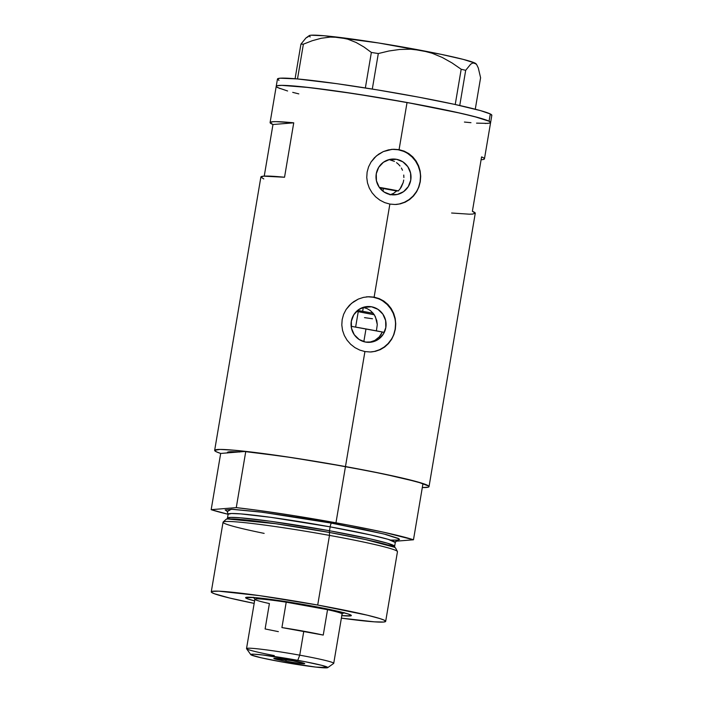 <?xml version="1.0" encoding="UTF-8"?>
<svg xmlns="http://www.w3.org/2000/svg" width="703" height="703" viewBox="0 0 703 703"><rect width="100%" height="100%" fill="white"/><g stroke="black" fill="none" stroke-linecap="round" stroke-linejoin="round"><path stroke-width="1.05" d="M363.293 307.448L362.643 311.315L363.293 307.448L367.098 308.617L370.481 310.638L373.293 313.397L375.42 316.754L377.283 324.575L376.395 330.858L377.283 324.575L376.764 320.533L374.444 315.006L370.481 310.638L367.098 308.617L363.293 307.448L371.553 306.78A17.927 17.496 -94.7 0 1 370.024 342.299A17.927 17.496 -94.7 0 1 365.578 342.08L359.207 339.54L354.259 334.698L351.491 328.292L351.324 321.297L353.776 314.786L358.486 309.733L364.725 306.921L371.553 306.78L377.924 309.32L382.871 314.162L385.639 320.559L385.806 327.554L383.355 334.074L378.645 339.118L372.405 341.93L365.578 342.08A17.927 17.496 -94.7 0 1 367.107 306.561A17.927 17.496 -94.7 0 1 371.553 306.78L363.02 307.404M389.84 159.845L394.462 161.4L389.84 159.845L396.492 159.3A17.927 17.496 -94.7 0 1 394.963 194.819A17.927 17.496 -94.7 0 1 390.525 194.599L384.154 192.06L379.207 187.218L376.439 180.812L376.263 173.826L378.724 167.305L383.425 162.261L389.664 159.449L396.492 159.3L402.863 161.839L407.81 166.681L410.578 173.087L410.754 180.082L408.294 186.594L403.592 191.647L397.344 194.45L390.525 194.599A17.927 17.496 -94.7 0 1 392.054 159.08A17.927 17.496 -94.7 0 1 396.492 159.3L388.75 159.678M396.211 204.459A27.637 26.969 85.3 0 0 420.464 178.044A27.637 26.969 85.3 0 0 398.109 149.739L404.172 151.136L408.795 153.597L412.846 156.962L416.132 161.066L418.584 165.794L420.122 170.952L420.693 176.33L420.271 181.769L418.891 186.98L416.589 191.822L413.469 196.058L409.629 199.547L405.183 202.192L400.315 203.852L395.13 204.503L389.866 204.081L374.128 297.141L379.225 298.617L383.856 301.077L387.898 304.443L391.184 308.547L393.645 313.266L395.183 318.424L395.745 323.811L395.332 329.25L393.944 334.461L391.65 339.294L388.522 343.53L384.69 347.027L380.244 349.663L375.367 351.333L370.182 351.983L364.927 351.562L359.769 350.085L354.945 347.625L350.674 344.294L347.08 340.199L344.329 335.498L342.546 330.384L341.807 324.988L342.168 319.584L343.618 314.338L346.087 309.505L351.438 303.388L358.328 299.074L363.477 297.378L368.811 296.728L374.128 297.141L389.866 204.081L384.717 202.613L379.884 200.144L375.613 196.814L372.028 192.719L369.277 188.026L367.493 182.903L366.755 177.507L367.115 172.103L368.565 166.866L371.035 162.024L374.4 157.771L378.548 154.247L383.267 151.602L388.416 149.897L393.75 149.247L399.076 149.66L407.046 102.497L461.15 113.359L479.226 117.867L489.051 121.206A108.71 5.976 9.6 0 1 490.597 122.559A108.71 5.976 -170.4 0 0 407.046 102.497L399.076 149.66L404.172 151.136L408.795 153.597L412.846 156.962L416.132 161.066L418.584 165.794L420.122 170.952L420.693 176.33L420.271 181.769L418.891 186.98L416.589 191.822L413.469 196.058L409.629 199.547L405.183 202.192L400.315 203.852L395.13 204.503L389.866 204.081L384.717 202.613L379.884 200.144L375.613 196.814L372.028 192.719L369.277 188.026L367.493 182.903L366.755 177.507L367.115 172.103L368.565 166.866L371.035 162.024L376.386 155.917L383.267 151.602L392.177 149.326L398.109 149.739A27.637 26.969 85.3 0 0 391.712 149.37M371.272 351.931A27.637 26.969 85.3 0 0 395.525 325.515A27.637 26.969 85.3 0 0 373.17 297.22L379.225 298.617L383.856 301.077L387.898 304.443L391.184 308.547L393.645 313.266L395.183 318.424L395.745 323.811L395.332 329.25L393.944 334.461L391.65 339.294L388.522 343.53L384.69 347.027L380.244 349.663L375.367 351.333L370.182 351.983L364.927 351.562L345.472 466.564L364.927 351.562L359.769 350.085L354.945 347.625L350.674 344.294L347.08 340.199L344.329 335.498L342.546 330.384L341.807 324.988L342.168 319.584L343.618 314.338L346.087 309.505L349.461 305.251L353.609 301.728L358.328 299.074L363.477 297.378L368.811 296.728L373.17 297.22A27.637 26.969 85.3 0 0 366.773 296.851M239.705 452.003L229.688 451.774L227.684 452.178L227.508 452.89A95.81 5.272 9.6 0 1 227.368 452.512A95.81 5.272 9.6 0 1 238.95 451.959L245.778 451.396L236.27 507.628A108.71 5.976 9.6 0 1 335.964 522.804L345.472 466.564A108.71 5.976 9.6 0 1 429.023 486.625A108.71 5.976 9.6 0 1 422.31 487.548L428.206 487.179L428.988 486.722L428.751 486.081L417.652 481.933L383.68 473.971L345.472 466.564A108.71 5.976 -170.4 0 0 245.778 451.396L220.68 453.444A108.71 5.976 9.6 0 1 214.652 450.368A108.71 5.976 9.6 0 1 345.472 466.564L335.964 522.804A108.71 5.976 9.6 0 1 413.478 539.781L422.986 483.541A108.71 5.976 -170.4 0 0 345.472 466.564L291.877 457.618L245.778 451.396L236.27 507.628L211.172 509.675L220.68 453.444L216.199 451.713L214.679 450.272L220.101 449.428L234.284 450.236L283.397 456.352L324.619 462.899L370.868 471.37L402.67 478.145L422.986 483.541L413.478 539.781L383.645 532.224L348.952 525.203L295.576 515.914L257.579 510.281L236.27 507.628L211.172 509.675L228.132 514.28A108.71 5.976 9.6 0 1 211.172 509.675L220.68 453.444L238.95 451.959L229.688 451.774L227.394 452.433L227.605 452.996M429.023 486.625L475.263 213.255A108.71 5.976 -170.4 0 0 472.381 211.313L481.581 156.892A108.71 5.976 9.6 0 1 484.464 158.834A108.71 5.976 9.6 0 1 481.107 159.722L481.827 159.669M396.659 190.996L398.293 190.864L399.919 189.072L398.293 190.864L396.659 190.996L393.583 193.325L396.659 190.996A66.328 3.647 -170.4 0 0 383.416 188.509L382.959 191.207L383.416 188.509A66.328 3.647 -170.4 0 0 379.646 187.833L396.659 190.996M484.464 158.834L491.828 115.301A108.71 5.976 -170.4 0 0 490.299 113.965L489.068 121.215L474.112 116.487L453.62 111.68L417.274 104.387L375.78 97.093L335.445 90.915L302.413 86.794L281.71 85.362L277.061 85.74L276.261 86.197L276.49 86.829L276.253 86.197L277.044 85.74L281.683 85.362L309.61 87.585L354.971 93.789L407.046 102.497A108.71 5.976 -170.4 0 0 276.226 86.293A108.71 5.976 9.6 0 1 374.84 96.935A108.71 5.976 9.6 0 1 489.068 121.215L490.571 122.647M263.766 178.931L260.883 177.086L263.52 176.163L284.539 177.244L293.74 122.823L276.077 121.645L272.72 121.742L270.084 122.665L272.975 124.519L293.74 122.823L272.975 124.519L264.24 176.11L272.975 124.519A108.71 5.976 9.6 0 1 270.093 122.577A108.71 5.976 9.6 0 1 293.74 122.823L284.539 177.244A108.71 5.976 -170.4 0 0 260.883 176.998L214.652 450.368M489.78 123.113L485.149 123.491M470.966 122.682L464.419 122.058M292.72 92.365L298.81 93.886M287.597 90.986L277.773 87.638A108.71 5.976 9.6 0 1 276.226 86.293L270.093 122.577M401.299 187.068L399.919 189.072L403.214 182.508L401.299 187.068M403.715 180.047L403.214 182.508L403.715 180.047M403.742 175.038L403.891 177.543L403.742 175.038M402.494 170.24L401.404 168.017L402.494 170.24M400.033 166.005L398.399 164.194L400.033 166.005M396.527 162.657L398.399 164.194L396.527 162.657M372.221 341.596L369.462 342.291L374.813 340.445L372.221 341.596M377.177 338.855L374.813 340.445L379.251 336.895L377.177 338.855M380.991 334.575L379.251 336.895L382.353 331.992L380.991 334.575M451.607 213.009L469.27 214.187L472.627 214.09L475.263 213.167L472.381 211.313L481.581 156.892L483.717 157.929L484.464 158.746L483.84 159.326M374.488 351.412L379.506 349.734L384.102 347.08L388.109 343.556L391.36 339.294M393.742 334.461L395.148 329.25L395.534 323.846M394.884 318.468L393.223 313.318L390.613 308.599L387.16 304.478L382.986 301.13M378.267 298.678L373.17 297.22L367.889 296.798M399.427 203.932L404.453 202.253L409.049 199.599L413.056 196.075L416.308 191.814M418.68 186.989L420.086 181.769L420.473 176.374M419.832 170.996L418.171 165.846L415.561 161.119L412.099 157.006L407.933 153.658M403.206 151.207L398.109 149.739L392.836 149.326M390.051 194.863L393.583 193.325M308.169 36.732L305.902 38.024L300.937 44.14L295.084 78.736L300.937 44.14L303.38 44.175L312.255 40.721L321.183 38.278L330.19 37.083L339.224 37.364L347.844 39.201L356.096 42.479L363.961 46.996L371.36 52.444L365.358 87.954L371.36 52.444L378.311 53.551L388.961 50.985L399.717 49.456L410.622 49.201L421.598 50.458L432.143 53.252L442.284 57.47L451.994 62.91L461.186 69.254L455.228 104.51L461.186 69.254L465.694 70.318L470.667 64.201L472.934 62.91L474.991 63.094L476.801 64.852L478.312 68.024L480.597 77.761L475.272 109.211L480.597 77.761L478.312 68.024L476.801 64.852L474.991 63.094A84.755 4.657 -170.4 0 0 421.598 50.458L432.143 53.252L442.284 57.47L451.994 62.91L461.186 69.254L465.694 70.318L470.667 64.201L472.934 62.91L476.133 63.903M297.501 78.947L303.38 44.175L312.255 40.721L321.183 38.278L330.19 37.083L339.224 37.364L347.844 39.201L356.096 42.479L363.961 46.996L371.36 52.444L378.311 53.551L388.961 50.985L399.717 49.456L410.622 49.201L421.598 50.458A84.755 4.657 -170.4 0 0 339.224 37.364A84.755 4.657 -170.4 0 0 309.215 35.642L305.902 38.024L300.937 44.14L303.38 44.175L297.501 78.947M372.3 89.07L378.311 53.551L372.3 89.07M459.744 105.503L465.694 70.318L459.744 105.503M476.801 64.852L476.107 63.868A84.755 4.657 -170.4 0 0 474.991 63.094L463.33 59.412L440.895 54.289L378.522 42.971L324.399 35.774L311.121 35.22L309.399 35.537L309.109 36.108L310.243 36.916M490.571 122.656L489.068 121.215L490.299 113.965A108.71 5.976 -170.4 0 0 376.061 89.685A108.71 5.976 -170.4 0 0 277.457 79.044L276.226 86.293M276.49 86.829L280.04 88.596M476.555 123.13L487.944 123.394M491.792 115.397L490.299 113.965L480.5 110.617L454.841 104.422L418.505 97.128L377.001 89.835L336.667 83.657L297.149 78.912L280.11 78.2L277.483 78.938L278.986 80.379M398.601 190.926L379.295 187.35A73.701 4.051 9.6 0 1 398.293 190.864M341.799 615.626A53.621 2.953 9.6 0 0 351.289 615.38L351.289 615.38A53.621 2.953 9.6 0 0 310.128 605.661L279.522 600.626L255.294 597.603L245.619 597.62L247.5 598.807L254.591 600.88A53.621 2.953 9.6 0 1 245.716 597.524A53.621 2.953 9.6 0 1 310.128 605.661L333.064 610.186L347.827 613.86L351.21 615.283L350.938 615.828L341.658 615.617M382.353 331.992A95.81 5.272 -170.4 0 0 365.982 328.934L363.829 341.667L365.982 328.934A95.81 5.272 -170.4 0 0 351.166 326.315L383.566 332.229M385.675 621.364L397.459 551.714A88.446 4.859 -170.4 0 0 329.487 535.396A88.446 4.859 9.6 0 1 397.415 551.504L395.631 548.138A86.118 4.736 -170.4 0 0 329.479 532.461L329.487 535.396L317.703 605.046A88.446 4.859 9.6 0 1 385.675 621.364A88.446 4.859 9.6 0 1 341.377 618.139L374.295 621.83L383.539 622.041L385.657 621.434L384.418 620.266L379.884 618.57L367.3 615.187L317.703 605.046L329.487 535.396A88.446 4.859 -170.4 0 0 223.053 522.215L211.269 591.864A88.446 4.859 9.6 0 1 317.703 605.046L259.381 595.608L218.8 591.17L211.937 591.408L211.498 592.304L214.397 593.745L229.653 598.033L254.17 603.385A88.446 4.859 9.6 0 1 211.269 591.864M397.239 540.009L395.279 542.488A84.755 4.657 -170.4 0 0 330.138 526.855A3.682 0.782 100.3 0 1 331.552 523.155L297.536 517.373L258.774 511.802L232.649 509.288L225.145 509.903L227.429 511.538L231.217 509.236L262.087 512.223L331.552 523.155A3.682 0.782 -79.7 0 0 330.138 526.855L271.024 517.364L240.848 513.902L231.515 513.506L228.141 514.218L227.482 518.102L230.856 517.382L240.189 517.786L270.365 521.248L329.479 530.739L329.479 532.461L275.84 523.726L227.702 518.981M226.77 519.139L227.482 518.102A84.755 4.657 9.6 0 1 329.479 530.739L330.138 526.855L329.479 530.739A84.755 4.657 9.6 0 1 394.62 546.372L394.963 547.593M395.771 541.222L413.478 539.781L395.771 541.222M390.613 540.097L398.153 540.071L399.111 538.876L383.864 533.972L331.552 523.155L362.643 529.183L386.07 534.526L398.267 538.384L399.506 539.553L396.835 540.194M394.128 547.136L365.648 539.579L329.479 532.461L329.479 530.739L369.954 538.814L387.52 543.226L394.62 546.372L395.279 542.488L388.17 539.342L370.613 534.93L330.138 526.855A84.755 4.657 -170.4 0 0 228.141 514.218L227.104 511.239M264.143 533.384A88.446 4.859 9.6 0 1 223.159 522.03A88.446 4.859 9.6 0 1 329.487 535.396L329.479 532.461A86.118 4.736 -170.4 0 0 225.953 519.447L223.159 522.03M227.508 452.89A95.81 5.272 9.6 0 1 227.368 452.512A95.81 5.272 9.6 0 1 238.95 451.959M327.703 667.648L333.644 663.447A44.219 2.434 -170.4 0 0 299.742 655.17L297.764 660.337A39.06 2.144 9.6 0 1 327.703 667.648A39.06 2.144 9.6 0 1 280.778 661.725L315.788 667.085L327.774 667.578L321.842 665.363L304.926 661.681L262.755 654.976L254.082 654.212L250.769 654.484L251.314 655.003L261.34 657.823L280.778 661.725A39.06 2.144 9.6 0 1 250.795 654.642A39.06 2.144 9.6 0 1 297.764 660.337L299.742 655.17A44.219 2.434 9.6 0 1 333.732 663.324L342.08 613.983A44.219 2.434 -170.4 0 0 327.545 609.677L323.248 635.073A44.219 2.434 -170.4 0 0 303.793 631.224L299.742 655.17L303.793 631.224A44.219 2.434 -170.4 0 0 281.921 627.577L286.218 602.181L327.545 609.677A44.219 2.434 9.6 0 1 341.992 614.106L344.11 612.603M285.866 661.312A15.659 0.861 9.6 0 1 273.827 658.421A15.659 0.861 9.6 0 1 292.676 660.75L304.487 663.447L299.9 663.456L282.993 660.767L273.836 658.403L292.676 660.75A15.659 0.861 9.6 0 1 304.715 663.641A15.659 0.861 9.6 0 1 285.866 661.312L286.147 659.651L285.866 661.312M308.09 605.828A44.219 2.434 9.6 0 1 327.545 609.677L286.218 602.181A44.219 2.434 9.6 0 1 308.09 605.828L308.283 605.327L308.09 605.828M374.304 314.786A46.064 2.531 -170.4 0 0 358.24 311.675L355.63 327.088L358.24 311.675L374.427 314.812M362.643 311.315A66.328 3.647 9.6 0 1 373.205 313.283L357.599 310.41A66.328 3.647 9.6 0 1 362.643 311.315M356.526 311.367L358.24 311.675A46.064 2.531 -170.4 0 0 356.526 311.367M372.467 318.749L364.506 317.633M278.362 631.637L265.11 628.948L269.407 603.552A44.219 2.434 9.6 0 1 254.917 599.378A44.219 2.434 9.6 0 1 286.218 602.181A44.219 2.434 -170.4 0 0 254.873 599.237L246.525 648.579A44.219 2.434 9.6 0 1 299.742 655.17A44.219 2.434 -170.4 0 0 246.568 648.72L250.795 654.642M274.311 655.583A44.219 2.434 9.6 0 1 246.525 648.579M327.545 609.677L323.248 635.073L281.921 627.577L286.218 602.181L327.545 609.677M391.263 149.405L392.177 149.326M366.316 296.877L367.23 296.807M370.815 351.975L371.72 351.904M395.754 204.494L396.668 204.424M253.405 597.269L254.917 599.378"/></g></svg>
